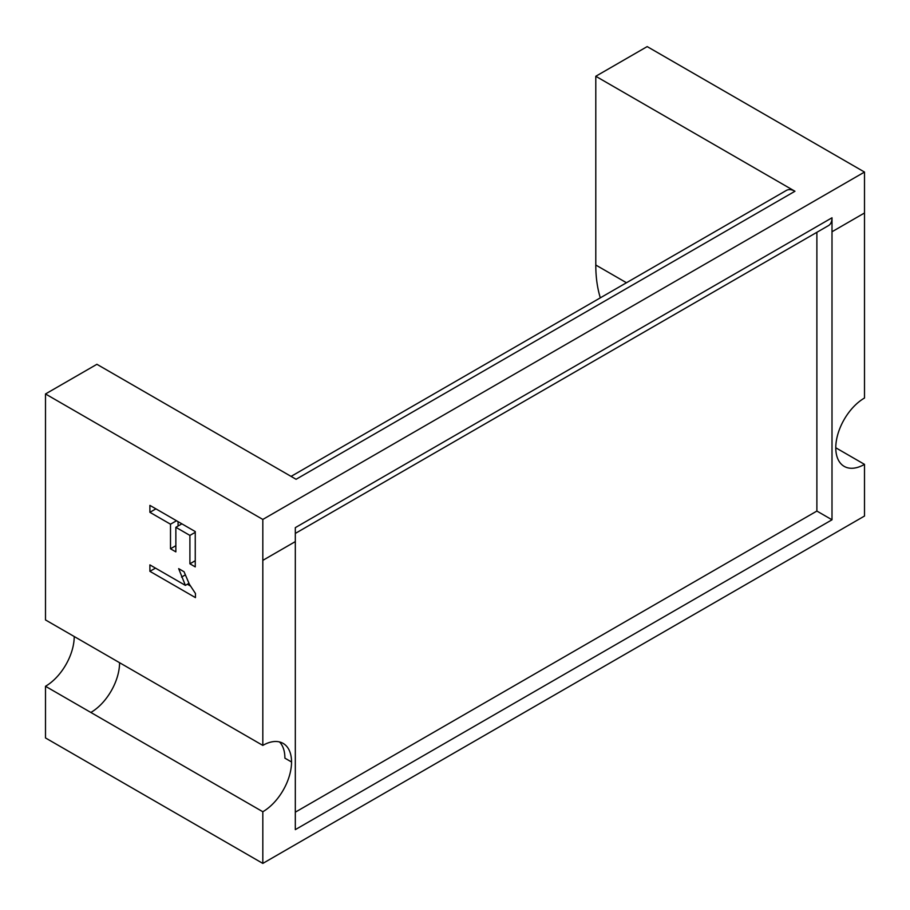 <?xml version="1.0" encoding="UTF-8"?>
<svg xmlns="http://www.w3.org/2000/svg" width="910" height="910" viewBox="0 0 910 910"><rect width="100%" height="100%" fill="white"/><g stroke="black" fill="none" stroke-linecap="round" stroke-linejoin="round"><path stroke-width="1.36" d="M185.39 585.38L178.667 568.648L184.059 571.753L189.371 584.254L195.445 593.468L195.445 597.62L149.9 571.321L149.9 564.894L185.39 585.38L188.916 583.344M181.545 577.077L185.196 574.972M149.9 571.321L155.474 568.113M190.304 585.915L187.38 584.231M149.9 512.307L149.9 505.38L195.252 531.565L195.252 566.896L189.906 563.802L189.906 535.41L175.857 527.299L175.857 551.87L170.5 548.787L170.5 524.205L149.9 512.307L155.906 508.849M170.5 524.205L176.506 520.747M170.5 548.787L175.857 545.693M178.064 526.025L178.064 521.646M175.857 527.299L181.863 523.83M189.906 535.41L195.252 532.316M189.906 563.802L195.252 560.719M794.953 191.259L296.08 479.286L96.904 364.296L45.5 393.962L45.5 619.938L262.819 745.404A40.62 23.455 -60 0 1 283.124 743.39A40.62 23.455 -60 0 1 291.541 761.988A40.62 23.455 -60 0 1 262.819 811.743L45.5 686.277L45.5 737.942L262.819 863.408L864.5 516.038L864.5 464.362A40.62 23.455 -60 0 1 844.184 466.375A40.62 23.455 -60 0 1 835.778 447.777A40.62 23.455 -60 0 1 864.5 398.023L864.5 172.058L647.181 46.592L595.788 76.269L794.953 191.259A17.108 9.873 60 0 0 786.411 190.406L291.063 476.396M600.327 297.843A149.661 86.404 -60 0 1 595.788 265.026L595.788 76.269M45.5 686.277A40.62 23.455 120 0 0 74.222 636.522M835.778 447.777L864.5 464.362M45.5 393.962L262.819 519.439L864.5 172.058M832.002 217.786L295.318 527.641L295.318 829.636L832.002 519.792L832.002 217.786A17.108 9.873 60 0 1 828.453 225.623L295.318 533.419M262.819 519.439L262.819 745.404M262.819 811.743L262.819 863.408M832.002 519.792L816.884 511.056L816.884 232.3M295.318 812.175L816.884 511.056M626.478 282.748L595.788 265.026M90.852 712.462A40.62 23.455 120 0 0 119.574 662.707M291.541 761.988L284.898 758.155A40.62 23.455 120 0 0 279.529 741.946M832.002 231.754L864.5 212.986M262.819 560.367L295.318 541.598"/></g></svg>
